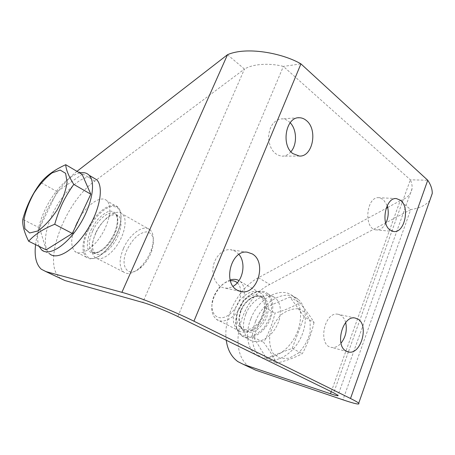 <?xml version="1.0" encoding="UTF-8"?>
<svg xmlns="http://www.w3.org/2000/svg" width="455" height="455" viewBox="0 0 455 455"><rect width="100%" height="100%" fill="white"/><g stroke="black" fill="none" stroke-linecap="round" stroke-linejoin="round"><path stroke-width="0.34" stroke-dasharray="2.27 1.71" d="M79.722 172.957C68.813 175.243 53.832 191.265 45.216 209.3C37.873 225.02 35.826 237.374 39.073 246.354M46.154 249.835L39.608 227.949L57.137 191.657L82.145 174.384M41.593 249.863L49.623 253.793C42.759 248.06 44.522 230.384 52.831 213.355C62.864 191.987 82.014 174.237 92.729 177.405M88.424 229.946C78.323 250.204 86.632 266.914 102.392 253.844C110.537 246.906 116.332 237.823 119.784 226.579C122.748 212.934 120.109 206.217 111.867 206.428C104.212 207.537 94.037 217.848 88.424 229.946M95.834 232.732C91.694 242.361 91.421 249.215 95.021 253.298C99.196 257.086 108.426 251.911 114.762 241.906C121.161 231.953 122.895 219.936 118.738 216.114C113.784 210.87 101.476 220.027 95.834 232.732M87.508 229.587C95.095 212.627 111.509 200.268 118.078 207.326C121.428 210.921 121.957 217.183 119.659 226.107C116.11 237.652 110.156 246.985 101.801 254.106C95.22 259.094 90.044 260.118 86.279 257.177C81.485 251.712 81.889 242.515 87.508 229.587M76.48 223.689C84.232 206.57 100.646 193.961 107.056 200.962C112.351 205.984 109.786 222.108 101.095 235.639C92.479 249.238 80.239 256.33 74.87 251.41C70.206 245.979 70.741 236.737 76.48 223.689M127.127 249.647C118.852 266.658 128.543 279.58 141.63 266.835C146.129 262.518 149.513 257.217 151.777 250.938C155.018 239.347 153.267 232.988 146.516 231.851C139.111 232.772 132.65 238.704 127.127 249.647M123.561 248.242C129.772 233.813 144.11 223.695 150.252 229.963C153.909 233.859 154.273 240.416 151.35 249.63C148.774 256.762 144.935 262.78 139.833 267.676C133.127 273.563 127.673 274.985 123.47 271.948C118.971 267.113 119 259.214 123.561 248.242M95.726 233.335C90.898 244.568 90.602 252.576 94.833 257.354C99.719 261.744 110.474 255.755 117.862 244.096C125.313 232.494 127.298 218.514 122.463 214.049C116.651 207.884 102.29 218.554 95.726 233.335M39.608 227.949L22.784 219.35M57.137 191.657L40.819 182.569M255.602 321.361C263.195 300.783 286.019 288.237 298.105 299.305C307.62 307.227 307.921 327.361 297.997 342.78C288.191 358.29 270.975 364.671 261.073 357.357C251.979 351.067 249.909 335.369 255.602 321.361M304.179 316.771L289.937 297.001L265.225 307.62L253.56 337.246L266.289 358.159L292.201 348.354L304.179 316.771L314.052 322.441C310.39 316.401 305.595 309.838 299.652 302.74C292.548 307.017 284.341 310.469 275.025 313.08C272.585 323.459 268.78 333.225 263.61 342.382C269.121 349.753 273.427 356.692 276.526 363.192C286.269 360.787 294.88 357.607 302.342 353.654C307.625 343.872 311.527 333.47 314.052 322.441M250.819 318.818C245.074 332.895 247.076 348.649 256.137 354.94C266.004 362.254 283.255 355.793 293.122 340.175C303.115 324.654 302.893 304.435 293.407 296.512C281.361 285.45 258.497 298.133 250.819 318.818M238.136 310.065L243.419 301C248.14 295.909 253.202 292.753 258.605 291.536C263.746 291.746 267.711 294.152 270.498 298.742C272.192 304.412 271.942 310.816 269.758 317.96L264.213 327.52C259.179 332.815 253.89 335.938 248.345 336.882L241.36 334.857L236.924 328.777C235.536 323.078 235.94 316.839 238.136 310.065M238.562 309.298C242.76 298.196 254.743 291.302 260.846 296.836C265.879 300.943 265.771 311.811 260.385 320.178C253.754 329.073 247.23 331.763 240.814 328.237C236.293 324.034 235.542 317.721 238.562 309.298M238.153 310.185C234.12 321.423 235.167 329.852 241.298 335.489C248.094 340.732 260.243 335.944 267.301 324.779C274.445 313.683 274.536 299.282 267.887 293.805C259.697 286.314 243.715 295.466 238.153 310.185M245.78 314.268C241.821 325.41 242.924 333.799 249.101 339.43C255.943 344.674 268.063 339.987 275.048 328.931C282.117 317.948 282.117 303.644 275.429 298.156C267.182 290.66 251.251 299.663 245.78 314.268M240.786 291.547C241.389 302.512 231.436 316.595 222.37 317.67C213.258 319.063 209.067 307.597 213.918 296.194C217.956 287.372 223.45 282.236 230.401 280.786M237.311 282.8C239.427 284.767 240.587 287.674 240.786 291.513M230.179 279.996C223.286 282.589 217.934 288.18 214.117 296.757C210.386 306.835 211.109 314.331 216.29 319.245C222.103 323.858 232.818 319.359 239.205 309.252C245.677 299.202 246.058 286.309 240.337 281.548L239.006 280.599M235.44 308.183C240.354 295.227 254.351 287.15 261.471 293.657C267.307 298.44 267.17 311.112 260.874 320.883C254.663 330.717 244.005 334.971 238.067 330.341C232.767 325.427 231.891 318.039 235.44 308.183M298.918 308.826L306.124 313.097L310.173 321.566L310.117 332.616C307.899 340.585 303.951 347.438 298.27 353.182L288.993 358.301L280.001 358.347L273.108 353.472C270.025 348.069 268.99 341.614 269.991 334.101C272.209 326.605 275.969 320.11 281.27 314.632C287.122 310.299 293.003 308.365 298.918 308.826M289.937 297.001L299.652 302.74M265.225 307.62L275.025 313.08M253.56 337.246L263.61 342.382M266.289 358.159L276.526 363.192M292.201 348.354L302.342 353.654M238.955 254.436L235.451 251.336L230.605 249.687C222.848 248.771 214.629 256.796 213.15 267.062C211.564 277.311 217.143 287.06 224.901 288.055C227.699 288.424 230.423 287.839 233.085 286.314M290.171 122.748L288.868 121.525C286.673 119.739 284.301 118.846 281.747 118.857C273.711 120.092 269.314 126.314 268.541 137.524C269.531 148.711 274.029 154.922 282.032 156.162C285.41 156.156 288.368 154.677 290.916 151.725M387.205 205.614L383.292 199.449L378.998 197.698C365.888 196.15 363.363 229.803 376.552 229.906C380.249 230.002 383.332 227.79 385.789 223.268M345.669 322.555C344.719 319.165 343.087 316.737 340.772 315.275L337.963 314.246C324.131 311.197 317.419 345.823 331.593 347.421C334.931 347.904 338.065 346.505 340.994 343.235M429.856 200.319C426.142 205.125 419.755 208.214 410.706 209.596L342.945 399.82M227.494 54.719L244.46 69.069C254.931 62.818 273.102 63.586 283.368 66.424L410.37 179.805L427.74 180.248M387.717 207.474L400.19 200.706L410.706 209.596L269.775 284.432C240.257 298.622 226.209 352.062 250.108 367.373L237.874 361.623M331.246 391.675L400.19 200.706C407.1 198.283 411.041 194.296 412.02 188.751C412.355 185.936 411.809 182.956 410.37 179.805L348.382 351.954M177.842 316.532L283.368 66.424L300.931 63.876M35.581 244.636C38.351 220.032 57.364 186.613 76.986 171.342M61.044 278.71L60.276 278.136C41.433 263.923 64.934 202.06 94.862 181.062L244.46 69.069L142.751 302.456M226.254 340.249C223.013 317.715 238.352 288.197 258.389 277.704L386.09 208.362M251.075 368.004L250.108 367.373M92.689 231.043C88.52 240.701 88.225 247.565 91.796 251.638C95.948 255.42 105.168 250.21 111.532 240.166C117.947 230.179 119.728 218.138 115.598 214.328C110.673 209.095 98.365 218.303 92.689 231.043M90.841 230.321L96.124 221.488C100.453 216.33 104.781 212.894 109.115 211.188C113.056 210.807 115.797 212.548 117.339 216.409C117.896 221.369 116.855 227.21 114.222 233.944L108.677 243.243C104.093 248.618 99.594 252.042 95.186 253.526C91.301 253.571 88.714 251.547 87.434 247.457C87.115 242.435 88.253 236.719 90.841 230.321M240.809 310.498C244.983 299.43 256.956 292.565 263.07 298.105C268.12 302.205 268.029 313.057 262.654 321.395C256.04 330.267 249.522 332.941 243.101 329.414C238.568 325.206 237.806 318.904 240.809 310.498M240.843 310.742L238.943 318.87C239.057 324.142 240.593 328.214 243.55 331.092C247.196 332.878 251.342 332.702 255.983 330.569C260.488 327.299 264.093 322.845 266.784 317.22L268.626 308.786C268.336 303.439 266.63 299.435 263.508 296.774C259.771 295.261 255.664 295.613 251.188 297.843C246.889 301.079 243.442 305.379 240.843 310.742M348.376 351.965L333.657 392.858M94.862 181.062L77.595 170.858M258.389 277.704L269.775 284.432M95.021 253.298L91.796 251.638C94.964 255.153 104.269 250.256 110.821 239.865C117.475 229.559 119.005 217.467 115.598 214.328L118.738 216.114M119.784 226.579L119.659 226.107M102.392 253.844L101.801 254.106M118.078 207.326L107.056 200.962M86.279 257.177L74.87 251.41M151.777 250.938L151.35 249.63M141.63 266.835L139.833 267.676M150.252 229.963L122.463 214.049M123.47 271.948L94.833 257.354M256.137 354.94L261.073 357.357M293.407 296.512L298.105 299.305M260.846 296.836L263.07 298.105C257.524 292.736 245.41 299.453 241.15 310.737C238.175 319.228 238.824 325.456 243.101 329.414L240.814 328.237M241.298 335.489L249.101 339.43M267.887 293.805L275.429 298.156M216.29 319.245L238.067 330.341M240.337 281.548L261.471 293.657M247.361 252.218L230.605 249.687M239.848 291.308L224.901 288.055M298.184 117.805L281.747 118.857M299.356 156.054L282.032 156.162M396.39 198.579L378.998 197.698M393.62 231.521L376.552 229.906M355.036 318.005L337.963 314.246M347.33 351.67L331.593 347.421M412.025 188.751L337.997 395.332M60.276 278.136L41.314 269.224"/><path stroke-width="0.68" d="M39.073 246.354L41.593 249.863C48.81 256.614 66.242 245.956 79.034 225.799C91.91 205.723 96.193 182.336 89.163 175.289C86.814 172.86 83.663 172.087 79.722 172.957M65.736 164.704L82.145 174.384L90.812 194.194L72.328 233.466L46.154 249.835L28.659 241.23C24.234 232.408 22.278 225.117 22.784 219.35C26.583 205.706 32.595 193.443 40.819 182.569C46.592 175.511 54.901 169.556 65.736 164.704C65.975 169.613 68.654 176.182 73.778 184.406C64.235 198.067 59.639 207.594 54.714 224.264C43.299 228.882 34.614 234.535 28.659 241.23M92.729 177.405L96.807 179.827C103.968 186.931 99.89 210.221 87.121 230.116C74.444 250.108 56.977 260.584 49.623 253.793M29.66 232.983L37.788 230.969C44.425 226.362 50.858 219.384 57.085 210.034C62.477 200.081 65.804 190.855 67.073 182.364L65.628 173.344L60.208 170.079L52.041 172.923C45.739 177.677 39.733 184.372 34.017 193.005C28.983 202.151 25.673 210.875 24.092 219.185L24.837 228.677L29.66 232.983M72.328 233.466L54.714 224.264M90.812 194.194L73.778 184.406M230.401 280.786C233.119 280.456 235.423 281.127 237.311 282.8M239.006 280.599C236.452 279.154 233.506 278.949 230.179 279.996M237.482 290.307C222.307 283.067 231.197 249.317 247.361 252.218L252.241 253.896C266.988 261.892 257.803 294.812 241.52 291.672L237.482 290.307M233.085 286.314C243.033 280.968 246.331 262.922 238.955 254.436M292.889 153.614C280.826 145.27 285.831 116.884 299.162 117.743C301.733 117.737 304.116 118.653 306.317 120.495C318.09 129.487 312.739 157.117 299.356 156.054L292.889 153.614M290.916 151.725C297.297 144.559 296.95 129.544 290.171 122.748M389.986 229.968C380.323 223.394 385.743 197.1 396.39 198.579L400.673 200.365C410.086 207.429 404.535 233.085 393.854 231.538L389.986 229.968M385.789 223.268C388.496 217.553 388.968 211.666 387.205 205.614M346.249 351.169C334.499 345.663 342.706 315.116 355.036 318.005L357.846 319.04C369.255 325.103 360.98 354.957 348.57 352.005L346.249 351.169M340.994 343.235C345.726 337.098 347.284 330.205 345.669 322.555M61.044 278.71L64.923 280.536L142.751 302.456C150.247 304.509 167.491 311.419 177.842 316.532L333.657 392.858L337.997 395.332C338.753 396.208 336.251 395.685 330.489 393.763L243.465 364.427L255.733 370.188L342.945 399.82C354.889 403.841 360.144 404.973 358.716 403.21C357.71 402.271 354.974 400.701 350.509 398.489L193.932 321.19C172.997 310.742 136.483 296.131 121.906 292.32L45.813 271.555L41.314 269.224C36.133 264.491 34.222 256.296 35.581 244.636M76.986 171.342L227.494 54.719C246.235 46.325 282.356 53.013 300.931 63.876L427.74 180.248C430.908 185.009 432.404 189.422 432.227 193.494L429.856 200.319M386.09 208.362L387.717 207.474M243.465 364.427L237.874 361.623C231.424 356.925 227.551 349.804 226.254 340.249M255.733 370.188L251.075 368.004M350.509 398.489L427.74 180.248M330.489 393.763L331.246 391.675M300.931 63.876L193.932 321.19M121.906 292.32L227.494 54.719M64.923 280.536L45.813 271.555M96.807 179.827L89.163 175.289M241.52 291.672L239.848 291.308M299.162 117.743L298.184 117.805M348.57 352.005L347.33 351.67M432.25 193.494L358.716 403.21"/></g></svg>
